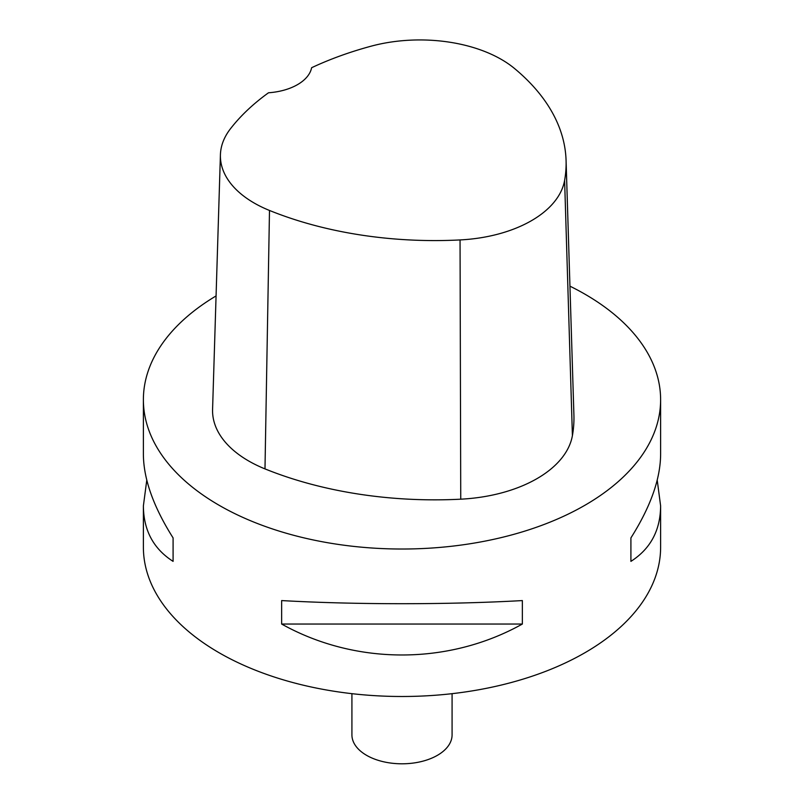 <?xml version="1.0" encoding="UTF-8"?>
<svg xmlns="http://www.w3.org/2000/svg" width="804" height="804" viewBox="0 0 804 804"><rect width="100%" height="100%" fill="white"/><g stroke="black" fill="none" stroke-linecap="round" stroke-linejoin="round"><path stroke-width="1.21" d="M657.22 480.149L660.617 505.887L660.617 547.182A258.617 149.313 180 0 1 402 696.495A258.617 149.313 180 0 1 143.383 547.182L143.383 505.887L146.78 480.149M569.946 286.164A258.617 149.313 180 0 1 584.87 294.133A258.617 149.313 180 0 1 660.617 399.709A258.617 149.313 180 0 1 402 549.021A258.617 149.313 180 0 1 143.383 399.709A258.617 149.313 180 0 1 216.075 295.922M281.641 624.045L281.641 600.578C355.589 604.749 448.411 604.749 522.359 600.578L522.359 624.045C448.411 665.29 355.589 665.29 281.641 624.045L522.359 624.045M660.617 505.887C660.426 530.338 650.516 548.83 630.909 561.373L630.909 537.906C650.516 506.882 660.426 479.053 660.617 454.411L660.617 399.709M143.383 399.709L143.383 454.411C143.574 479.053 153.484 506.882 173.091 537.906L173.091 561.373C153.484 548.83 143.574 530.338 143.383 505.887M566.076 160.478L573.915 415.125A295.56 170.639 180 0 1 572.408 435.637A123.153 71.104 180 0 1 460.742 499.183A295.56 170.639 180 0 1 264.988 468.893A123.153 71.104 180 0 1 212.578 409.427L220.417 154.77A115.314 66.571 180 0 1 230.467 128.751A287.721 166.116 180 0 1 268.516 92.772A49.265 28.441 180 0 0 311.62 67.717A287.721 166.116 180 0 1 370.885 46.24A115.314 66.571 180 0 1 514.459 68.451A287.721 166.116 180 0 1 566.076 160.478A287.721 166.116 180 0 1 564.609 180.438A115.314 66.571 180 0 1 460.049 239.934A287.721 166.116 180 0 1 269.491 210.457A115.314 66.571 180 0 1 220.417 154.77M630.909 561.373L630.909 537.906M173.091 537.906L173.091 561.373M452.079 693.671L452.079 734.886A50.079 28.914 180 0 1 402 763.8A50.079 28.914 180 0 1 351.921 734.886L351.921 693.671M564.609 180.438L572.408 435.637M460.049 239.934L460.742 499.183M269.491 210.457L264.988 468.893"/></g></svg>
